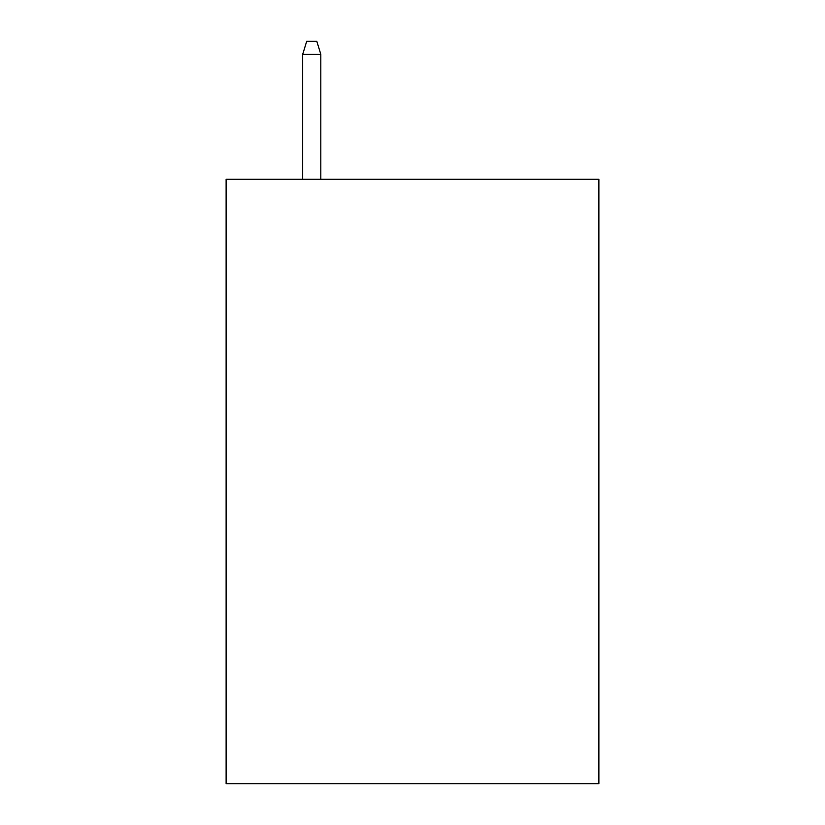 <?xml version="1.0" encoding="UTF-8"?>
<svg xmlns="http://www.w3.org/2000/svg" width="825" height="825" viewBox="0 0 825 825"><rect width="100%" height="100%" fill="white"/><g stroke="black" fill="none" stroke-linecap="round" stroke-linejoin="round"><path stroke-width="1.24" d="M598.878 179.273L598.878 783.75L226.122 783.75L226.122 179.273L598.878 179.273M320.822 179.273L320.822 54.347L302.682 54.347L302.682 179.273M302.682 54.347L306.714 41.25L316.79 41.25L320.822 54.347"/></g></svg>
